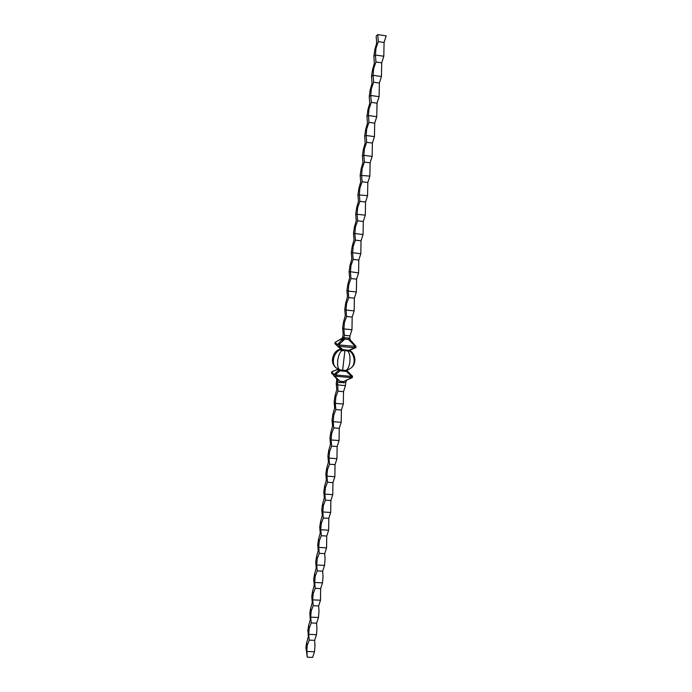<?xml version="1.0" encoding="UTF-8"?>
<svg xmlns="http://www.w3.org/2000/svg" width="692" height="692" viewBox="0 0 692 692"><rect width="100%" height="100%" fill="white"/><g stroke="black" fill="none" stroke-linecap="round" stroke-linejoin="round"><path stroke-width="1.04" d="M378.29 41.615L375.972 48.44L374.865 49.435L376.673 43.103L376.171 36.157L377.789 34.6L386.162 35.872L384.086 42.489L378.29 41.615L377.789 34.6M337.826 369.268L338.535 370.402L338.639 369.502L340.775 369.986L340.672 370.877L345.619 371.327L345.723 370.462L347.306 370.35L351.467 367.668C356.25 363.162 354.01 353.474 349.555 351.034L347.972 351.086L348.076 350.221L349.46 350.42L355.844 347.574M347.202 371.206L347.272 370.341M351.467 367.668L352.09 366.985C357.306 362.02 354.503 352.453 349.607 350.524M338.639 369.502L335.854 367.616C330.335 362.807 334.816 350.749 340.706 349.737L340.966 349.313M339.729 369.762C335.905 367.945 337.575 353.344 341.935 350.602L340.862 350.221M345.723 370.462L340.775 369.986M342.592 370.505L344.91 350.472L347.972 351.086M348.682 350.351L354.901 347.791L338.665 346.268L343.111 349.754L343.007 350.662L344.91 350.472M343.007 350.662L341.935 350.602M345.204 370.575C350.048 370.246 351.917 354.243 347.496 350.879M340.706 349.737L340.317 349.365C333.907 349.875 329.193 361.535 335.231 366.924L335.854 367.616M353.318 344.097L356.017 346.355L355.87 347.643M339.478 344.997L355.221 346.363L348.517 339.461L344.832 339.106L338.656 344.806L339.478 344.997L339.331 346.26M335.092 342.488L337.627 344.59L343.206 338.31L342.713 337.886L335.17 342.306L334.954 343.725L337.177 345.81L337.315 344.564M349.892 339.452L356.017 346.355M374.865 49.435L373.844 56.389L375.436 55.014L383.792 56.251L384.086 42.489M383.792 56.251L381.724 62.834L375.946 61.977L375.436 55.014L375.972 48.44M375.946 61.977L373.637 68.75L372.547 69.615L374.346 63.292L373.844 56.389M372.547 69.615L371.535 76.501L373.1 75.307L381.439 76.509L381.724 62.834M381.439 76.509L379.372 83.057L373.611 82.227L373.1 75.307L373.637 68.75M373.611 82.227L371.31 88.939L370.237 89.683L372.036 83.36L371.535 76.501M370.237 89.683L369.234 96.499L370.774 95.487L379.095 96.655L379.372 83.057M379.095 96.655L377.036 103.169L371.284 102.364L370.774 95.487L371.31 88.939M371.284 102.364L369 109.016L367.936 109.63L369.736 103.316L369.234 96.499M367.936 109.63L366.95 116.386L368.464 115.547L376.759 116.689L377.036 103.169M376.759 116.689L374.709 123.167L368.974 122.389L368.464 115.547L369 109.016M368.974 122.389L366.699 128.971L365.661 129.473L367.452 123.159L366.95 116.386M365.661 129.473L364.675 136.16L366.172 135.502L374.441 136.601L374.709 123.167M374.441 136.601L372.4 143.054L366.682 142.292L366.172 135.502L366.699 128.971M366.682 142.292L364.416 148.823L363.387 149.195L365.177 142.889L364.675 136.16M363.387 149.195L362.409 155.821L363.88 155.337L372.14 156.409L372.4 143.054M372.14 156.409L370.108 162.819L364.399 162.092L363.88 155.337L364.416 148.823M364.399 162.092L362.141 168.554L361.137 168.813L362.919 162.516L362.409 155.821M361.137 168.813L360.169 175.379L369.848 176.097L370.108 162.819M369.848 176.097L367.824 182.48L362.124 181.771L361.613 175.067L362.141 168.554M362.124 181.771L359.883 188.181L358.888 188.319L360.679 182.022L360.169 175.379M358.888 188.319L357.928 194.824L367.564 195.68L367.824 182.48M367.564 195.68L365.549 202.029L359.866 201.346L359.356 194.677L359.883 188.181M359.866 201.346L357.634 207.695L356.657 207.721L358.439 201.433L357.928 194.824M356.657 207.721L355.705 214.157L365.298 215.151L365.549 202.029M365.298 215.151L363.291 221.475L357.617 220.809L357.107 214.183L357.634 207.695M357.617 220.809L355.403 227.097L354.442 227.011L356.216 220.722L355.705 214.157M354.442 227.011L353.5 233.386L363.049 234.519L363.291 221.475M363.049 234.519L361.042 240.799L355.385 240.159L354.875 233.576L355.403 227.097M355.385 240.159L353.18 246.395L352.237 246.188L354.01 239.908L353.5 233.386M352.237 246.188L351.294 252.502L360.809 253.774L361.042 240.799M360.809 253.774L358.811 260.028L353.171 259.405L352.652 252.865L353.18 246.395M353.171 259.405L350.965 265.59L350.04 265.27L351.813 258.99L351.294 252.502M350.04 265.27L349.114 271.523L358.577 272.916L358.811 260.028M358.577 272.916L356.588 279.144L350.956 278.539L350.446 272.043L350.965 265.59M350.956 278.539L348.768 284.672L347.86 284.239L349.624 277.968L349.114 271.523M347.86 284.239L346.934 290.432L348.249 291.116L356.363 291.955L356.588 279.144M356.363 291.955L354.382 298.157L348.768 297.577L348.249 291.116L348.768 284.672M348.768 297.577L346.588 303.65L345.689 303.105L347.453 296.842L346.934 290.432M345.689 303.105L344.772 309.238L346.061 310.077L354.157 310.898L354.382 298.157M354.157 310.898L352.185 317.057L346.58 316.503L346.061 310.077L346.588 303.65M346.58 316.503L344.417 322.515L343.535 321.867L345.291 315.613L344.772 309.238M343.535 321.867L342.627 327.947L343.889 328.942L351.968 329.729L352.185 317.057M351.968 329.729L349.996 335.862L344.408 335.326L343.889 328.942L344.417 322.515M341.251 339.331L342.964 337.341L342.54 337.705L343.145 334.279L342.627 327.947M354.598 345.273L349.849 339.331L350.844 341.416L348.517 339.461L348.647 338.042L349.771 338.336L349.996 335.862M344.408 335.326L343.786 337.757L348.647 338.042M349.771 338.336L350.844 341.416M342.964 337.341L343.535 338.544L343.786 337.757M342.453 349.763L341.165 349.503L337.177 345.81M343.111 349.754L348.076 350.221M341.165 349.503L337.376 346L338.665 346.268M338.656 344.806L337.627 344.59M354.901 347.791L355.679 347.86M355.965 346.32L355.221 346.363M344.962 337.696L344.832 339.106L342.315 340.611L343.466 337.765M306.21 649.39L307.283 657.201L312.637 657.4L314.488 651.769L314.998 645.541L314.626 640.334L309.246 640.117L307.257 645.238L306.738 651.475L314.488 651.769M307.257 645.238L306.625 642.807L305.838 647.928L306.945 652.201L307.283 657.201M306.625 642.807L308.321 636.657L308.078 632.012M314.765 644.676L314.998 645.541M309.246 640.117L308.71 634.356L309.229 628.111L308.58 625.776L307.784 630.94L308.71 634.356L316.478 634.676L314.626 640.334M308.58 625.776L310.284 619.617L309.938 614.505M316.858 627.99L316.616 623.181L311.227 622.947L309.229 628.111M316.478 634.676L316.988 628.44M311.227 622.947L310.691 617.152L311.21 610.898L310.552 608.649L309.748 613.865L310.691 617.152L318.476 617.498L316.616 623.181M310.552 608.649L312.256 602.49L311.772 596.867M318.476 617.498L318.995 611.252L318.623 605.941L313.225 605.69L311.21 610.898M313.225 605.69L312.689 599.86L313.199 593.589L312.533 591.435L311.72 596.703L312.689 599.86L320.491 600.223L318.623 605.941M312.533 591.435L314.237 585.268L313.71 579.446L314.687 582.465L322.507 582.863L320.638 588.598L315.223 588.338L313.199 593.589M320.491 600.223L320.638 588.598M315.223 588.338L314.687 582.465L315.206 576.194L314.523 574.126L313.71 579.446M314.523 574.126L316.235 567.95L315.699 562.094L316.702 564.983L324.539 565.407L322.662 571.177L323.026 576.592L322.507 582.863M322.662 571.177L317.239 570.891L315.206 576.194M317.239 570.891L316.702 564.983L317.221 558.695L316.521 556.731L315.699 562.094M316.521 556.731L318.233 550.547L317.706 544.656L318.727 547.415L326.581 547.856L324.695 553.652L319.263 553.349L317.221 558.695M324.539 565.407L325.058 559.127L324.695 553.652M319.263 553.349L318.727 547.415L319.246 541.109L318.536 539.241L317.706 544.656M318.536 539.241L320.249 533.056L319.721 527.131L320.759 529.743L328.639 530.219L326.745 536.041L326.581 547.856M326.745 536.041L321.296 535.712L319.246 541.109M321.296 535.712L320.759 529.743L321.278 523.437L320.56 521.656L319.721 527.131M320.56 521.656L322.282 515.462L321.745 509.502L322.809 511.976L330.698 512.478L328.795 518.325L323.337 517.988L321.278 523.437M328.639 530.219L328.795 518.325M323.337 517.988L322.809 511.976L323.328 505.662L322.593 503.975L321.745 509.502M322.593 503.975L324.314 497.782L323.787 491.787L324.868 494.123L332.774 494.65L330.871 500.524L330.698 512.478M330.871 500.524L325.396 500.16L323.328 505.662M325.396 500.16L324.868 494.123L325.387 487.791L324.635 486.208L323.787 491.787M324.635 486.208L326.365 480.006L325.837 473.968L326.935 476.165L334.859 476.719L332.947 482.618L327.463 482.246L325.387 487.791M332.774 494.65L332.947 482.618M327.463 482.246L326.935 476.165L327.454 469.825L326.685 468.337L325.837 473.968M326.685 468.337L328.423 462.126L327.896 456.063L329.011 458.113L336.961 458.692L335.04 464.626L329.539 464.228L327.454 469.825M334.859 476.719L335.04 464.626M329.539 464.228L329.011 458.113L329.53 451.764L328.752 450.371L327.896 456.063M328.752 450.371L330.491 444.16L329.963 438.053L331.105 439.956L339.071 440.57L337.142 446.53L331.632 446.115L329.53 451.764M336.961 458.692L337.142 446.53M331.632 446.115L331.105 439.956L331.624 433.599L330.828 432.31L329.963 438.053M330.828 432.31L332.567 426.09L332.048 419.949L333.207 421.705L341.191 422.345L339.253 428.331L339.071 440.57M339.253 428.331L333.734 427.898L331.624 433.599M333.734 427.898L333.207 421.705L333.726 415.338L332.921 414.153L332.048 419.949M332.921 414.153L334.66 407.925L334.141 401.749L335.317 403.358L343.318 404.024L341.381 410.045L335.845 409.586L333.726 415.338M341.191 422.345L341.381 410.045M335.845 409.586L335.317 403.358L335.845 396.974L335.023 395.902L334.141 401.749M335.023 395.902L336.762 389.665L336.243 383.446L337.445 384.908L345.464 385.6L343.517 391.646L337.964 391.17L335.845 396.974M343.318 404.024L343.517 391.646M337.964 391.17L337.488 379.527L334.253 376.145M337.739 380.678L336.831 379.597L336.243 383.446M336.831 379.597L335.836 377.374L339.962 381.275L343.63 381.595L346.952 379.899L345.663 382.494L339.772 382.607L337.644 381.794M345.464 385.6L345.663 382.494M337.782 369.416L331.753 371.82L331.589 373.222L339.962 381.275L339.772 382.607M336.572 378.438L336.866 379.648M352.349 377.408L350.801 377.572L350.948 376.336L351.571 376.284L346.242 371.275L345.619 371.327M346.952 379.899L352.072 377.754M343.44 382.927L343.63 381.595L351.553 377.711M340.672 370.877L340.031 370.722L335.386 374.848L336.035 375.012L335.888 376.258L335.049 376.249M335.888 376.258L350.801 377.572M331.728 371.993L334.098 374.554L338.535 370.402M335.386 374.848L334.098 374.554M336.035 375.012L350.948 376.336M331.753 371.82L332.212 371.639M349.815 373.395L347.22 371.076L352.522 376.206L351.571 376.284M337.367 379.052L337.774 380.712M342.54 337.705L342.151 338.423M342.315 340.611L343.535 338.544M352.496 376.188L347.176 371.189L346.242 371.275M340.031 370.722L338.751 370.436M354.295 347.661L354.442 346.415M340.196 348.612L340.101 349.425M333.743 375.765L333.89 374.519M335.075 342.436L334.937 343.699M342.255 338.31L335.343 342.211M336.424 377.996L334.141 376.093M331.572 373.187L331.71 371.933M352.366 377.486L352.522 376.206M340.075 349.434L340.179 348.586M349.547 351.052L349.633 350.342M331.935 371.673L337.791 369.338"/></g></svg>
